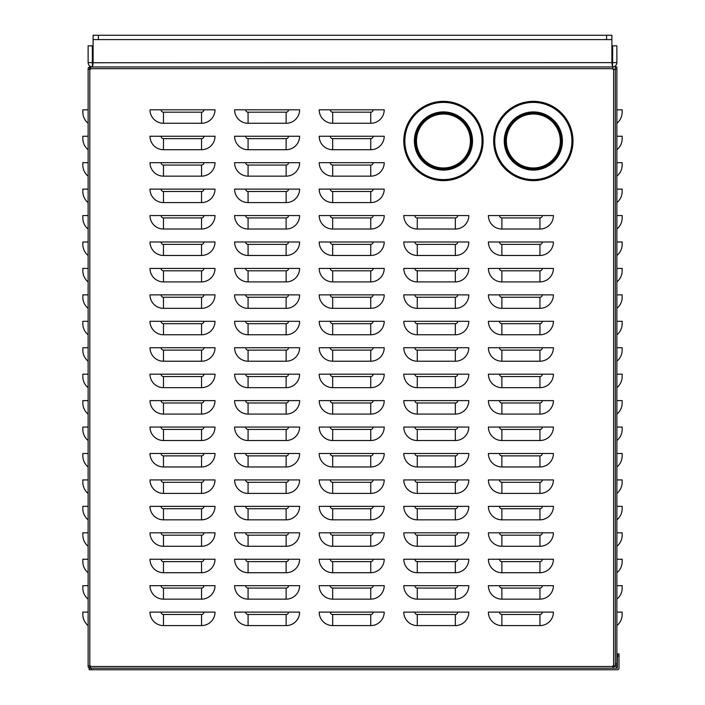 <?xml version="1.0" encoding="UTF-8"?>
<svg xmlns="http://www.w3.org/2000/svg" width="705" height="705" viewBox="0 0 705 705"><rect width="100%" height="100%" fill="white"/><g stroke="black" fill="none" stroke-linecap="round" stroke-linejoin="round"><path stroke-width="1.06" d="M89.817 668.164L89.817 666.577L89.791 668.164A1.692 1.692 0 0 1 88.125 666.472L88.125 68.667A1.692 1.692 0 0 1 89.791 66.975L89.817 68.561L89.817 66.975M89.711 69.196L89.817 68.561L90.557 68.561M90.557 666.577L89.817 666.577L89.711 665.943M88.125 625.591A14.276 14.276 0 0 1 82.837 614.496A14.276 14.276 0 0 0 88.125 625.591A14.276 14.276 0 0 1 82.837 614.496L82.837 612.116L88.125 612.116M82.837 612.116L84.424 612.116L82.837 612.116L84.424 612.116L82.837 612.116L82.837 614.496L82.837 612.116M88.125 599.153A14.276 14.276 0 0 1 82.837 588.058A14.276 14.276 0 0 0 88.125 599.153A14.276 14.276 0 0 1 82.837 588.058L82.837 585.679L88.125 585.679M82.837 585.679L84.424 585.679L82.837 585.679L84.424 585.679L82.837 585.679L82.837 588.058L82.837 585.679M82.837 561.621L82.837 559.241L82.837 561.621A14.276 14.276 0 0 0 88.125 572.716A14.276 14.276 0 0 1 82.837 561.621A14.276 14.276 0 0 0 88.125 572.716A14.276 14.276 0 0 1 82.837 561.621L82.837 559.241L88.125 559.241M82.837 559.241L84.424 559.241L82.837 559.241M82.837 535.183L82.837 532.804L82.837 535.183A14.276 14.276 0 0 0 88.125 546.278A14.276 14.276 0 0 1 82.837 535.183A14.276 14.276 0 0 0 88.125 546.278A14.276 14.276 0 0 1 82.837 535.183L82.837 532.804L88.125 532.804M82.837 532.804L84.424 532.804L82.837 532.804M88.125 519.841A14.276 14.276 0 0 1 82.837 508.746A14.276 14.276 0 0 0 88.125 519.841A14.276 14.276 0 0 1 82.837 508.746L82.837 506.366L88.125 506.366M82.837 506.366L84.424 506.366L82.837 506.366L84.424 506.366L82.837 506.366L82.837 508.746L82.837 506.366M88.125 493.403A14.276 14.276 0 0 1 82.837 482.308L82.837 479.929L82.837 482.308A14.276 14.276 0 0 0 88.125 493.403A14.276 14.276 0 0 1 82.837 482.308L82.837 479.929L88.125 479.929M82.837 479.929L84.424 479.929L82.837 479.929L84.424 479.929L82.837 479.929L82.837 482.308M88.125 466.966A14.276 14.276 0 0 1 82.837 455.871L82.837 453.491L82.837 455.871A14.276 14.276 0 0 0 88.125 466.966A14.276 14.276 0 0 1 82.837 455.871L82.837 453.491L88.125 453.491M82.837 453.491L84.424 453.491L82.837 453.491L84.424 453.491L82.837 453.491L82.837 455.871M88.125 440.528A14.276 14.276 0 0 1 82.837 429.433L82.837 427.054L82.837 429.433A14.276 14.276 0 0 0 88.125 440.528A14.276 14.276 0 0 1 82.837 429.433L82.837 427.054L88.125 427.054M82.837 427.054L84.424 427.054L82.837 427.054L84.424 427.054L82.837 427.054L82.837 429.433M88.125 414.091A14.276 14.276 0 0 1 82.837 402.996L82.837 400.616L82.837 402.996A14.276 14.276 0 0 0 88.125 414.091A14.276 14.276 0 0 1 82.837 402.996L82.837 400.616L88.125 400.616M82.837 400.616L84.424 400.616L82.837 400.616L84.424 400.616L82.837 400.616L82.837 402.996M88.125 387.653A14.276 14.276 0 0 1 82.837 376.558L82.837 374.179L82.837 376.558A14.276 14.276 0 0 0 88.125 387.653A14.276 14.276 0 0 1 82.837 376.558L82.837 374.179L88.125 374.179M82.837 374.179L84.424 374.179L82.837 374.179L84.424 374.179L82.837 374.179L82.837 376.558M88.125 361.216A14.276 14.276 0 0 1 82.837 350.121L82.837 347.741L82.837 350.121A14.276 14.276 0 0 0 88.125 361.216A14.276 14.276 0 0 1 82.837 350.121L82.837 347.741L88.125 347.741M82.837 347.741L84.424 347.741L82.837 347.741L84.424 347.741L82.837 347.741L82.837 350.121M88.125 334.778A14.276 14.276 0 0 1 82.837 323.683L82.837 321.304L82.837 323.683A14.276 14.276 0 0 0 88.125 334.778A14.276 14.276 0 0 1 82.837 323.683L82.837 321.304L88.125 321.304M82.837 321.304L84.424 321.304L82.837 321.304L84.424 321.304L82.837 321.304L82.837 323.683M88.125 308.341A14.276 14.276 0 0 1 82.837 297.246L82.837 294.866L82.837 297.246A14.276 14.276 0 0 0 88.125 308.341A14.276 14.276 0 0 1 82.837 297.246L82.837 294.866L88.125 294.866M82.837 294.866L84.424 294.866L82.837 294.866L84.424 294.866L82.837 294.866L82.837 297.246M88.125 281.903A14.276 14.276 0 0 1 82.837 270.808L82.837 268.429L82.837 270.808A14.276 14.276 0 0 0 88.125 281.903A14.276 14.276 0 0 1 82.837 270.808L82.837 268.429L88.125 268.429M82.837 268.429L84.424 268.429L82.837 268.429L84.424 268.429L82.837 268.429L82.837 270.808M88.125 255.466A14.276 14.276 0 0 1 82.837 244.371L82.837 241.991L82.837 244.371A14.276 14.276 0 0 0 88.125 255.466A14.276 14.276 0 0 1 82.837 244.371L82.837 241.991L88.125 241.991M82.837 241.991L84.424 241.991L82.837 241.991L84.424 241.991L82.837 241.991L82.837 244.371M88.125 229.028A14.276 14.276 0 0 1 82.837 217.933A14.276 14.276 0 0 0 88.125 229.028A14.276 14.276 0 0 1 82.837 217.933L82.837 215.554L88.125 215.554M82.837 215.554L84.424 215.554L82.837 215.554L84.424 215.554L82.837 215.554L82.837 217.933L82.837 215.554M82.837 191.496L82.837 189.116L82.837 191.496A14.276 14.276 0 0 0 88.125 202.591A14.276 14.276 0 0 1 82.837 191.496A14.276 14.276 0 0 0 88.125 202.591A14.276 14.276 0 0 1 82.837 191.496L82.837 189.116L88.125 189.116M82.837 189.116L84.424 189.116L82.837 189.116M82.837 165.058L82.837 162.679L82.837 165.058A14.276 14.276 0 0 0 88.125 176.153A14.276 14.276 0 0 1 82.837 165.058A14.276 14.276 0 0 0 88.125 176.153A14.276 14.276 0 0 1 82.837 165.058L82.837 162.679L88.125 162.679M82.837 162.679L84.424 162.679L82.837 162.679M82.837 138.621L82.837 136.241L82.837 138.621A14.276 14.276 0 0 0 88.125 149.716A14.276 14.276 0 0 1 82.837 138.621A14.276 14.276 0 0 0 88.125 149.716A14.276 14.276 0 0 1 82.837 138.621L82.837 136.241L88.125 136.241M82.837 136.241L84.424 136.241L82.837 136.241M88.125 123.278A14.276 14.276 0 0 1 82.837 112.183A14.276 14.276 0 0 0 88.125 123.278A14.276 14.276 0 0 1 82.837 112.183L82.837 109.804L88.125 109.804M82.837 109.804L84.424 109.804L82.837 109.804L84.424 109.804L82.837 109.804L82.837 112.183L82.837 109.804M615.289 69.31L612.953 69.31L612.953 66.975L90.557 66.975L90.557 69.196L88.125 69.196M88.125 665.943L90.557 665.943L90.566 668.164M203.921 109.804L161.093 109.804A2.379 2.379 0 0 0 163.472 112.183L201.542 112.183A2.379 2.379 0 0 0 203.921 109.804L215.016 109.804A13.474 13.474 0 0 1 201.542 123.278L201.542 112.183L184.886 112.183M384.216 109.804L330.293 109.804A2.379 2.379 0 0 0 332.672 112.183L370.742 112.183A2.379 2.379 0 0 0 373.121 109.804L384.216 109.804A13.474 13.474 0 0 1 370.742 123.278L370.742 112.183M288.521 136.241L245.692 136.241A2.379 2.379 0 0 0 248.072 138.621L286.142 138.621A2.379 2.379 0 0 0 288.521 136.241L299.616 136.241A13.474 13.474 0 0 1 286.142 149.716L286.142 138.621M203.921 162.679L161.093 162.679A2.379 2.379 0 0 0 163.472 165.058L201.542 165.058A2.379 2.379 0 0 0 203.921 162.679L215.016 162.679A13.474 13.474 0 0 1 201.542 176.153L201.542 165.058L179.599 165.058M373.121 162.679L330.293 162.679A2.379 2.379 0 0 0 332.672 165.058L370.742 165.058A2.379 2.379 0 0 0 373.121 162.679L384.216 162.679A13.474 13.474 0 0 1 370.742 176.153L370.742 165.058M288.521 189.116L245.692 189.116A2.379 2.379 0 0 0 248.072 191.496L286.142 191.496A2.379 2.379 0 0 0 288.521 189.116L299.616 189.116A13.474 13.474 0 0 1 286.142 202.591L286.142 191.496M203.921 215.554L161.093 215.554A2.379 2.379 0 0 0 163.472 217.933L201.542 217.933A2.379 2.379 0 0 0 203.921 215.554L215.016 215.554A13.474 13.474 0 0 1 201.542 229.028L201.542 217.933L179.599 217.933M373.121 215.554L330.293 215.554A2.379 2.379 0 0 0 332.672 217.933L370.742 217.933A2.379 2.379 0 0 0 373.121 215.554L384.216 215.554A13.474 13.474 0 0 1 370.742 229.028L370.742 217.933M542.321 215.554L499.492 215.554A2.379 2.379 0 0 0 501.872 217.933L539.942 217.933A2.379 2.379 0 0 0 542.321 215.554L553.416 215.554A13.474 13.474 0 0 1 539.942 229.028L539.942 217.933M288.521 241.991L245.692 241.991A2.379 2.379 0 0 0 248.072 244.371L286.142 244.371A2.379 2.379 0 0 0 288.521 241.991L299.616 241.991A13.474 13.474 0 0 1 286.142 255.466L286.142 244.371M457.721 241.991L414.892 241.991A2.379 2.379 0 0 0 417.272 244.371L455.342 244.371A2.379 2.379 0 0 0 457.721 241.991L468.816 241.991A13.474 13.474 0 0 1 455.342 255.466L455.342 244.371M203.921 268.429L161.093 268.429A2.379 2.379 0 0 0 163.472 270.808L201.542 270.808A2.379 2.379 0 0 0 203.921 268.429L215.016 268.429A13.474 13.474 0 0 1 201.542 281.903L201.542 270.808L179.599 270.808M373.121 268.429L330.293 268.429A2.379 2.379 0 0 0 332.672 270.808L370.742 270.808A2.379 2.379 0 0 0 373.121 268.429L384.216 268.429A13.474 13.474 0 0 1 370.742 281.903L370.742 270.808M542.321 268.429L499.492 268.429A2.379 2.379 0 0 0 501.872 270.808L539.942 270.808A2.379 2.379 0 0 0 542.321 268.429L553.416 268.429A13.474 13.474 0 0 1 539.942 281.903L539.942 270.808L501.872 270.808L501.872 281.903L539.942 281.903M288.521 294.866L245.692 294.866A2.379 2.379 0 0 0 248.072 297.246L286.142 297.246A2.379 2.379 0 0 0 288.521 294.866L299.616 294.866A13.474 13.474 0 0 1 286.142 308.341L286.142 297.246M457.721 294.866L414.892 294.866A2.379 2.379 0 0 0 417.272 297.246L455.342 297.246A2.379 2.379 0 0 0 457.721 294.866L468.816 294.866A13.474 13.474 0 0 1 455.342 308.341L455.342 297.246M203.921 321.304L161.093 321.304A2.379 2.379 0 0 0 163.472 323.683L201.542 323.683A2.379 2.379 0 0 0 203.921 321.304L215.016 321.304A13.474 13.474 0 0 1 201.542 334.778L201.542 323.683L179.599 323.683M373.121 321.304L330.293 321.304A2.379 2.379 0 0 0 332.672 323.683L370.742 323.683A2.379 2.379 0 0 0 373.121 321.304L384.216 321.304A13.474 13.474 0 0 1 370.742 334.778L370.742 323.683M542.321 321.304L499.492 321.304A2.379 2.379 0 0 0 501.872 323.683L539.942 323.683A2.379 2.379 0 0 0 542.321 321.304L553.416 321.304A13.474 13.474 0 0 1 539.942 334.778L539.942 323.683L501.872 323.683L501.872 334.778L539.942 334.778M299.616 347.741L245.692 347.741A2.379 2.379 0 0 0 248.072 350.121L286.142 350.121A2.379 2.379 0 0 0 288.521 347.741L299.616 347.741A13.474 13.474 0 0 1 286.142 361.216L286.142 350.121M457.721 347.741L414.892 347.741A2.379 2.379 0 0 0 417.272 350.121L455.342 350.121A2.379 2.379 0 0 0 457.721 347.741L468.816 347.741A13.474 13.474 0 0 1 455.342 361.216L455.342 350.121M212.884 374.179L161.093 374.179A2.379 2.379 0 0 0 163.472 376.558L201.542 376.558A2.379 2.379 0 0 0 203.921 374.179L215.016 374.179A13.474 13.474 0 0 1 201.542 387.653L201.542 376.558L163.472 376.558L163.472 387.653L201.542 387.653M382.084 374.179L330.293 374.179A2.379 2.379 0 0 0 332.672 376.558L370.742 376.558A2.379 2.379 0 0 0 373.121 374.179L384.216 374.179A13.474 13.474 0 0 1 370.742 387.653L370.742 376.558M542.321 374.179L499.492 374.179A2.379 2.379 0 0 0 501.872 376.558L539.942 376.558A2.379 2.379 0 0 0 542.321 374.179L553.416 374.179A13.474 13.474 0 0 1 539.942 387.653L539.942 376.558L501.872 376.558L501.872 387.653L539.942 387.653M288.521 400.616L245.692 400.616A2.379 2.379 0 0 0 248.072 402.996L286.142 402.996A2.379 2.379 0 0 0 288.521 400.616L299.616 400.616A13.474 13.474 0 0 1 286.142 414.091L286.142 402.996M457.721 400.616L414.892 400.616A2.379 2.379 0 0 0 417.272 402.996L455.342 402.996A2.379 2.379 0 0 0 457.721 400.616L468.816 400.616A13.474 13.474 0 0 1 455.342 414.091L455.342 402.996M203.921 427.054L161.093 427.054A2.379 2.379 0 0 0 163.472 429.433L201.542 429.433A2.379 2.379 0 0 0 203.921 427.054L215.016 427.054A13.474 13.474 0 0 1 201.542 440.528L201.542 429.433L163.472 429.433L163.472 440.528L201.542 440.528M373.121 427.054L330.293 427.054A2.379 2.379 0 0 0 332.672 429.433L370.742 429.433A2.379 2.379 0 0 0 373.121 427.054L384.216 427.054A13.474 13.474 0 0 1 370.742 440.528L370.742 429.433M542.321 427.054L499.492 427.054A2.379 2.379 0 0 0 501.872 429.433L539.942 429.433A2.379 2.379 0 0 0 542.321 427.054L553.416 427.054A13.474 13.474 0 0 1 539.942 440.528L539.942 429.433L501.872 429.433L501.872 440.528L539.942 440.528M288.521 453.491L245.692 453.491A2.379 2.379 0 0 0 248.072 455.871L286.142 455.871A2.379 2.379 0 0 0 288.521 453.491L299.616 453.491A13.474 13.474 0 0 1 286.142 466.966L286.142 455.871M457.721 453.491L414.892 453.491A2.379 2.379 0 0 0 417.272 455.871L455.342 455.871A2.379 2.379 0 0 0 457.721 453.491L468.816 453.491A13.474 13.474 0 0 1 455.342 466.966L455.342 455.871M203.921 479.929L161.093 479.929A2.379 2.379 0 0 0 163.472 482.308L201.542 482.308A2.379 2.379 0 0 0 203.921 479.929L215.016 479.929A13.474 13.474 0 0 1 201.542 493.403L201.542 482.308L163.472 482.308L163.472 493.403L201.542 493.403M384.216 479.929L330.293 479.929A2.379 2.379 0 0 0 332.672 482.308L370.742 482.308A2.379 2.379 0 0 0 373.121 479.929L384.216 479.929A13.474 13.474 0 0 1 370.742 493.403L370.742 482.308M542.321 479.929L499.492 479.929A2.379 2.379 0 0 0 501.872 482.308L539.942 482.308A2.379 2.379 0 0 0 542.321 479.929L553.416 479.929A13.474 13.474 0 0 1 539.942 493.403L539.942 482.308M288.521 506.366L245.692 506.366A2.379 2.379 0 0 0 248.072 508.746L286.142 508.746A2.379 2.379 0 0 0 288.521 506.366L299.616 506.366A13.474 13.474 0 0 1 286.142 519.841L286.142 508.746L248.072 508.746L248.072 519.841L286.142 519.841M457.721 506.366L414.892 506.366A2.379 2.379 0 0 0 417.272 508.746L455.342 508.746A2.379 2.379 0 0 0 457.721 506.366L468.816 506.366A13.474 13.474 0 0 1 455.342 519.841L455.342 508.746M203.921 532.804L161.093 532.804A2.379 2.379 0 0 0 163.472 535.183L201.542 535.183A2.379 2.379 0 0 0 203.921 532.804L215.016 532.804A13.474 13.474 0 0 1 201.542 546.278L201.542 535.183L163.472 535.183L163.472 546.278L201.542 546.278M373.121 532.804L330.293 532.804A2.379 2.379 0 0 0 332.672 535.183L370.742 535.183A2.379 2.379 0 0 0 373.121 532.804L384.216 532.804A13.474 13.474 0 0 1 370.742 546.278L370.742 535.183M542.321 532.804L499.492 532.804A2.379 2.379 0 0 0 501.872 535.183L539.942 535.183A2.379 2.379 0 0 0 542.321 532.804L553.416 532.804A13.474 13.474 0 0 1 539.942 546.278L539.942 535.183M288.521 559.241L245.692 559.241A2.379 2.379 0 0 0 248.072 561.621L286.142 561.621A2.379 2.379 0 0 0 288.521 559.241L299.616 559.241A13.474 13.474 0 0 1 286.142 572.716L286.142 561.621L248.072 561.621L248.072 572.716L286.142 572.716M457.721 559.241L414.892 559.241A2.379 2.379 0 0 0 417.272 561.621L455.342 561.621A2.379 2.379 0 0 0 457.721 559.241L468.816 559.241A13.474 13.474 0 0 1 455.342 572.716L455.342 561.621M203.921 585.679L161.093 585.679A2.379 2.379 0 0 0 163.472 588.058L201.542 588.058A2.379 2.379 0 0 0 203.921 585.679L215.016 585.679A13.474 13.474 0 0 1 201.542 599.153L201.542 588.058L163.472 588.058L163.472 599.153L201.542 599.153M373.121 585.679L330.293 585.679A2.379 2.379 0 0 0 332.672 588.058L370.742 588.058A2.379 2.379 0 0 0 373.121 585.679L384.216 585.679A13.474 13.474 0 0 1 370.742 599.153L370.742 588.058M542.321 585.679L499.492 585.679A2.379 2.379 0 0 0 501.872 588.058L539.942 588.058A2.379 2.379 0 0 0 542.321 585.679L553.416 585.679A13.474 13.474 0 0 1 539.942 599.153L539.942 588.058M288.521 612.116L245.692 612.116A2.379 2.379 0 0 0 248.072 614.496L286.142 614.496A2.379 2.379 0 0 0 288.521 612.116L299.616 612.116A13.474 13.474 0 0 1 286.142 625.591L286.142 614.496L248.072 614.496L248.072 625.591L286.142 625.591M457.721 612.116L414.892 612.116A2.379 2.379 0 0 0 417.272 614.496L455.342 614.496A2.379 2.379 0 0 0 457.721 612.116L468.816 612.116A13.474 13.474 0 0 1 455.342 625.591L455.342 614.496M542.321 612.116L499.492 612.116A2.379 2.379 0 0 0 501.872 614.496L539.942 614.496A2.379 2.379 0 0 0 542.321 612.116L553.416 612.116A13.474 13.474 0 0 1 539.942 625.591L539.942 614.496M373.121 612.116L330.293 612.116A2.379 2.379 0 0 0 332.672 614.496L370.742 614.496A2.379 2.379 0 0 0 373.121 612.116L384.216 612.116A13.474 13.474 0 0 1 370.742 625.591L370.742 614.496L332.672 614.496L332.672 625.591L370.742 625.591M203.921 612.116L161.093 612.116A2.379 2.379 0 0 0 163.472 614.496L201.542 614.496A2.379 2.379 0 0 0 203.921 612.116L215.016 612.116A13.474 13.474 0 0 1 201.542 625.591L201.542 614.496L163.472 614.496L163.472 625.591L201.542 625.591M457.721 585.679L414.892 585.679A2.379 2.379 0 0 0 417.272 588.058L455.342 588.058A2.379 2.379 0 0 0 457.721 585.679L468.816 585.679A13.474 13.474 0 0 1 455.342 599.153L455.342 588.058M288.521 585.679L245.692 585.679A2.379 2.379 0 0 0 248.072 588.058L286.142 588.058A2.379 2.379 0 0 0 288.521 585.679L299.616 585.679A13.474 13.474 0 0 1 286.142 599.153L286.142 588.058L248.072 588.058L248.072 599.153L286.142 599.153M542.321 559.241L499.492 559.241A2.379 2.379 0 0 0 501.872 561.621L539.942 561.621A2.379 2.379 0 0 0 542.321 559.241L553.416 559.241A13.474 13.474 0 0 1 539.942 572.716L539.942 561.621M373.121 559.241L330.293 559.241A2.379 2.379 0 0 0 332.672 561.621L370.742 561.621A2.379 2.379 0 0 0 373.121 559.241L384.216 559.241A13.474 13.474 0 0 1 370.742 572.716L370.742 561.621M203.921 559.241L161.093 559.241A2.379 2.379 0 0 0 163.472 561.621L201.542 561.621A2.379 2.379 0 0 0 203.921 559.241L215.016 559.241A13.474 13.474 0 0 1 201.542 572.716L201.542 561.621L163.472 561.621L163.472 572.716L201.542 572.716M457.721 532.804L414.892 532.804A2.379 2.379 0 0 0 417.272 535.183L455.342 535.183A2.379 2.379 0 0 0 457.721 532.804L468.816 532.804A13.474 13.474 0 0 1 455.342 546.278L455.342 535.183M288.521 532.804L245.692 532.804A2.379 2.379 0 0 0 248.072 535.183L286.142 535.183A2.379 2.379 0 0 0 288.521 532.804L299.616 532.804A13.474 13.474 0 0 1 286.142 546.278L286.142 535.183L248.072 535.183L248.072 546.278L286.142 546.278M542.321 506.366L499.492 506.366A2.379 2.379 0 0 0 501.872 508.746L539.942 508.746A2.379 2.379 0 0 0 542.321 506.366L553.416 506.366A13.474 13.474 0 0 1 539.942 519.841L539.942 508.746M373.121 506.366L330.293 506.366A2.379 2.379 0 0 0 332.672 508.746L370.742 508.746A2.379 2.379 0 0 0 373.121 506.366L384.216 506.366A13.474 13.474 0 0 1 370.742 519.841L370.742 508.746M203.921 506.366L161.093 506.366A2.379 2.379 0 0 0 163.472 508.746L201.542 508.746A2.379 2.379 0 0 0 203.921 506.366L215.016 506.366A13.474 13.474 0 0 1 201.542 519.841L201.542 508.746L163.472 508.746L163.472 519.841L201.542 519.841M468.816 479.929L414.892 479.929A2.379 2.379 0 0 0 417.272 482.308L455.342 482.308A2.379 2.379 0 0 0 457.721 479.929L468.816 479.929A13.474 13.474 0 0 1 455.342 493.403L455.342 482.308M288.521 479.929L245.692 479.929A2.379 2.379 0 0 0 248.072 482.308L286.142 482.308A2.379 2.379 0 0 0 288.521 479.929L299.616 479.929A13.474 13.474 0 0 1 286.142 493.403L286.142 482.308M542.321 453.491L499.492 453.491A2.379 2.379 0 0 0 501.872 455.871L539.942 455.871A2.379 2.379 0 0 0 542.321 453.491L553.416 453.491A13.474 13.474 0 0 1 539.942 466.966L539.942 455.871M373.121 453.491L330.293 453.491A2.379 2.379 0 0 0 332.672 455.871L370.742 455.871A2.379 2.379 0 0 0 373.121 453.491L384.216 453.491A13.474 13.474 0 0 1 370.742 466.966L370.742 455.871M203.921 453.491L161.093 453.491A2.379 2.379 0 0 0 163.472 455.871L201.542 455.871A2.379 2.379 0 0 0 203.921 453.491L215.016 453.491A13.474 13.474 0 0 1 201.542 466.966L201.542 455.871L163.472 455.871L163.472 466.966L201.542 466.966M457.721 427.054L414.892 427.054A2.379 2.379 0 0 0 417.272 429.433L455.342 429.433A2.379 2.379 0 0 0 457.721 427.054L468.816 427.054A13.474 13.474 0 0 1 455.342 440.528L455.342 429.433M288.521 427.054L245.692 427.054A2.379 2.379 0 0 0 248.072 429.433L286.142 429.433A2.379 2.379 0 0 0 288.521 427.054L299.616 427.054A13.474 13.474 0 0 1 286.142 440.528L286.142 429.433M542.321 400.616L499.492 400.616A2.379 2.379 0 0 0 501.872 402.996L539.942 402.996A2.379 2.379 0 0 0 542.321 400.616L553.416 400.616A13.474 13.474 0 0 1 539.942 414.091L539.942 402.996M373.121 400.616L330.293 400.616A2.379 2.379 0 0 0 332.672 402.996L370.742 402.996A2.379 2.379 0 0 0 373.121 400.616L384.216 400.616A13.474 13.474 0 0 1 370.742 414.091L370.742 402.996M203.921 400.616L161.093 400.616A2.379 2.379 0 0 0 163.472 402.996L201.542 402.996A2.379 2.379 0 0 0 203.921 400.616L215.016 400.616A13.474 13.474 0 0 1 201.542 414.091L201.542 402.996L163.472 402.996L163.472 414.091L201.542 414.091M457.721 374.179L414.892 374.179A2.379 2.379 0 0 0 417.272 376.558L455.342 376.558A2.379 2.379 0 0 0 457.721 374.179L468.816 374.179A13.474 13.474 0 0 1 455.342 387.653L455.342 376.558M297.484 374.179L245.692 374.179A2.379 2.379 0 0 0 248.072 376.558L286.142 376.558A2.379 2.379 0 0 0 288.521 374.179L299.616 374.179A13.474 13.474 0 0 1 286.142 387.653L286.142 376.558M542.321 347.741L499.492 347.741A2.379 2.379 0 0 0 501.872 350.121L539.942 350.121A2.379 2.379 0 0 0 542.321 347.741L553.416 347.741A13.474 13.474 0 0 1 539.942 361.216L539.942 350.121L501.872 350.121L501.872 361.216L539.942 361.216M384.216 347.741L330.293 347.741A2.379 2.379 0 0 0 332.672 350.121L370.742 350.121A2.379 2.379 0 0 0 373.121 347.741L384.216 347.741A13.474 13.474 0 0 1 370.742 361.216L370.742 350.121M215.016 347.741L161.093 347.741A2.379 2.379 0 0 0 163.472 350.121L201.542 350.121A2.379 2.379 0 0 0 203.921 347.741L215.016 347.741A13.474 13.474 0 0 1 201.542 361.216L201.542 350.121L163.472 350.121L163.472 361.216L201.542 361.216M457.721 321.304L414.892 321.304A2.379 2.379 0 0 0 417.272 323.683L455.342 323.683A2.379 2.379 0 0 0 457.721 321.304L468.816 321.304A13.474 13.474 0 0 1 455.342 334.778L455.342 323.683M288.521 321.304L245.692 321.304A2.379 2.379 0 0 0 248.072 323.683L286.142 323.683A2.379 2.379 0 0 0 288.521 321.304L299.616 321.304A13.474 13.474 0 0 1 286.142 334.778L286.142 323.683M542.321 294.866L499.492 294.866A2.379 2.379 0 0 0 501.872 297.246L539.942 297.246A2.379 2.379 0 0 0 542.321 294.866L553.416 294.866A13.474 13.474 0 0 1 539.942 308.341L539.942 297.246L501.872 297.246L501.872 308.341L539.942 308.341M373.121 294.866L330.293 294.866A2.379 2.379 0 0 0 332.672 297.246L370.742 297.246A2.379 2.379 0 0 0 373.121 294.866L384.216 294.866A13.474 13.474 0 0 1 370.742 308.341L370.742 297.246M203.921 294.866L161.093 294.866A2.379 2.379 0 0 0 163.472 297.246L201.542 297.246A2.379 2.379 0 0 0 203.921 294.866L215.016 294.866A13.474 13.474 0 0 1 201.542 308.341L201.542 297.246L179.599 297.246M457.721 268.429L414.892 268.429A2.379 2.379 0 0 0 417.272 270.808L455.342 270.808A2.379 2.379 0 0 0 457.721 268.429L468.816 268.429A13.474 13.474 0 0 1 455.342 281.903L455.342 270.808M288.521 268.429L245.692 268.429A2.379 2.379 0 0 0 248.072 270.808L286.142 270.808A2.379 2.379 0 0 0 288.521 268.429L299.616 268.429A13.474 13.474 0 0 1 286.142 281.903L286.142 270.808M542.321 241.991L499.492 241.991A2.379 2.379 0 0 0 501.872 244.371L539.942 244.371A2.379 2.379 0 0 0 542.321 241.991L553.416 241.991A13.474 13.474 0 0 1 539.942 255.466L539.942 244.371L501.872 244.371L501.872 255.466L539.942 255.466M373.121 241.991L330.293 241.991A2.379 2.379 0 0 0 332.672 244.371L370.742 244.371A2.379 2.379 0 0 0 373.121 241.991L384.216 241.991A13.474 13.474 0 0 1 370.742 255.466L370.742 244.371M203.921 241.991L161.093 241.991A2.379 2.379 0 0 0 163.472 244.371L201.542 244.371A2.379 2.379 0 0 0 203.921 241.991L215.016 241.991A13.474 13.474 0 0 1 201.542 255.466L201.542 244.371L179.599 244.371M457.721 215.554L414.892 215.554A2.379 2.379 0 0 0 417.272 217.933L455.342 217.933A2.379 2.379 0 0 0 457.721 215.554L468.816 215.554A13.474 13.474 0 0 1 455.342 229.028L455.342 217.933M288.521 215.554L245.692 215.554A2.379 2.379 0 0 0 248.072 217.933L286.142 217.933A2.379 2.379 0 0 0 288.521 215.554L299.616 215.554A13.474 13.474 0 0 1 286.142 229.028L286.142 217.933M373.121 189.116L330.293 189.116A2.379 2.379 0 0 0 332.672 191.496L370.742 191.496A2.379 2.379 0 0 0 373.121 189.116L384.216 189.116A13.474 13.474 0 0 1 370.742 202.591L370.742 191.496L365.719 191.496M203.921 189.116L161.093 189.116A2.379 2.379 0 0 0 163.472 191.496L201.542 191.496A2.379 2.379 0 0 0 203.921 189.116L215.016 189.116A13.474 13.474 0 0 1 201.542 202.591L201.542 191.496L179.599 191.496M288.521 162.679L245.692 162.679A2.379 2.379 0 0 0 248.072 165.058L286.142 165.058A2.379 2.379 0 0 0 288.521 162.679L299.616 162.679A13.474 13.474 0 0 1 286.142 176.153L286.142 165.058M373.121 136.241L330.293 136.241A2.379 2.379 0 0 0 332.672 138.621L370.742 138.621A2.379 2.379 0 0 0 373.121 136.241L384.216 136.241A13.474 13.474 0 0 1 370.742 149.716L370.742 138.621M203.921 136.241L161.093 136.241A2.379 2.379 0 0 0 163.472 138.621L201.542 138.621A2.379 2.379 0 0 0 203.921 136.241L215.016 136.241A13.474 13.474 0 0 1 201.542 149.716L201.542 138.621L179.599 138.621M299.616 109.804L245.692 109.804A2.379 2.379 0 0 0 248.072 112.183L286.142 112.183A2.379 2.379 0 0 0 288.521 109.804L299.616 109.804A13.474 13.474 0 0 1 286.142 123.278L286.142 112.183M612.953 668.164L612.953 665.828L615.289 665.828L615.289 66.975L616.875 66.975L616.875 69.09L615.289 69.09M161.093 109.804L149.998 109.804A13.474 13.474 0 0 0 163.472 123.278L201.542 123.278M330.293 109.804L319.198 109.804A13.474 13.474 0 0 0 332.672 123.278L370.742 123.278M245.692 136.241L234.598 136.241A13.474 13.474 0 0 0 248.072 149.716L286.142 149.716M161.093 162.679L149.998 162.679A13.474 13.474 0 0 0 163.472 176.153L201.542 176.153M330.293 162.679L319.198 162.679A13.474 13.474 0 0 0 332.672 176.153L370.742 176.153M245.692 189.116L234.598 189.116A13.474 13.474 0 0 0 248.072 202.591L286.142 202.591M161.093 215.554L149.998 215.554A13.474 13.474 0 0 0 163.472 229.028L201.542 229.028M330.293 215.554L319.198 215.554A13.474 13.474 0 0 0 332.672 229.028L370.742 229.028M499.492 215.554L488.398 215.554A13.474 13.474 0 0 0 501.872 229.028L539.942 229.028M245.692 241.991L234.598 241.991A13.474 13.474 0 0 0 248.072 255.466L286.142 255.466M414.892 241.991L403.798 241.991A13.474 13.474 0 0 0 417.272 255.466L455.342 255.466M161.093 268.429L149.998 268.429A13.474 13.474 0 0 0 163.472 281.903L201.542 281.903M330.293 268.429L319.198 268.429A13.474 13.474 0 0 0 332.672 281.903L370.742 281.903M501.872 281.903A13.474 13.474 0 0 1 488.398 268.429L499.492 268.429M245.692 294.866L234.598 294.866A13.474 13.474 0 0 0 248.072 308.341L286.142 308.341M414.892 294.866L403.798 294.866A13.474 13.474 0 0 0 417.272 308.341L455.342 308.341M161.093 321.304L149.998 321.304A13.474 13.474 0 0 0 163.472 334.778L201.542 334.778M330.293 321.304L319.198 321.304A13.474 13.474 0 0 0 332.672 334.778L370.742 334.778M501.872 334.778A13.474 13.474 0 0 1 488.398 321.304L499.492 321.304M245.692 347.741L234.598 347.741A13.474 13.474 0 0 0 248.072 361.216L286.142 361.216M414.892 347.741L403.798 347.741A13.474 13.474 0 0 0 417.272 361.216L455.342 361.216M163.472 387.653A13.474 13.474 0 0 1 149.998 374.179L161.093 374.179M330.293 374.179L319.198 374.179A13.474 13.474 0 0 0 332.672 387.653L370.742 387.653M501.872 387.653A13.474 13.474 0 0 1 488.398 374.179L499.492 374.179M245.692 400.616L234.598 400.616A13.474 13.474 0 0 0 248.072 414.091L286.142 414.091M414.892 400.616L403.798 400.616A13.474 13.474 0 0 0 417.272 414.091L455.342 414.091M163.472 440.528A13.474 13.474 0 0 1 149.998 427.054L161.093 427.054M330.293 427.054L319.198 427.054A13.474 13.474 0 0 0 332.672 440.528L370.742 440.528M501.872 440.528A13.474 13.474 0 0 1 488.398 427.054L499.492 427.054M245.692 453.491L234.598 453.491A13.474 13.474 0 0 0 248.072 466.966L286.142 466.966M414.892 453.491L403.798 453.491A13.474 13.474 0 0 0 417.272 466.966L455.342 466.966M163.472 493.403A13.474 13.474 0 0 1 149.998 479.929L161.093 479.929M330.293 479.929L319.198 479.929A13.474 13.474 0 0 0 332.672 493.403L370.742 493.403M499.492 479.929L488.398 479.929A13.474 13.474 0 0 0 501.872 493.403L539.942 493.403M248.072 519.841A13.474 13.474 0 0 1 234.598 506.366L245.692 506.366M414.892 506.366L403.798 506.366A13.474 13.474 0 0 0 417.272 519.841L455.342 519.841M163.472 546.278A13.474 13.474 0 0 1 149.998 532.804L161.093 532.804M330.293 532.804L319.198 532.804A13.474 13.474 0 0 0 332.672 546.278L370.742 546.278M499.492 532.804L488.398 532.804A13.474 13.474 0 0 0 501.872 546.278L539.942 546.278M248.072 572.716A13.474 13.474 0 0 1 234.598 559.241L245.692 559.241M414.892 559.241L403.798 559.241A13.474 13.474 0 0 0 417.272 572.716L455.342 572.716M163.472 599.153A13.474 13.474 0 0 1 149.998 585.679L161.093 585.679M330.293 585.679L319.198 585.679A13.474 13.474 0 0 0 332.672 599.153L370.742 599.153M499.492 585.679L488.398 585.679A13.474 13.474 0 0 0 501.872 599.153L539.942 599.153M248.072 625.591A13.474 13.474 0 0 1 234.598 612.116L245.692 612.116M414.892 612.116L403.798 612.116A13.474 13.474 0 0 0 417.272 625.591L455.342 625.591M499.492 612.116L488.398 612.116A13.474 13.474 0 0 0 501.872 625.591L539.942 625.591M332.672 625.591A13.474 13.474 0 0 1 319.198 612.116L330.293 612.116M163.472 625.591A13.474 13.474 0 0 1 149.998 612.116L161.093 612.116M414.892 585.679L403.798 585.679A13.474 13.474 0 0 0 417.272 599.153L455.342 599.153M248.072 599.153A13.474 13.474 0 0 1 234.598 585.679L245.692 585.679M499.492 559.241L488.398 559.241A13.474 13.474 0 0 0 501.872 572.716L539.942 572.716M330.293 559.241L319.198 559.241A13.474 13.474 0 0 0 332.672 572.716L370.742 572.716M163.472 572.716A13.474 13.474 0 0 1 149.998 559.241L161.093 559.241M414.892 532.804L403.798 532.804A13.474 13.474 0 0 0 417.272 546.278L455.342 546.278M248.072 546.278A13.474 13.474 0 0 1 234.598 532.804L245.692 532.804M499.492 506.366L488.398 506.366A13.474 13.474 0 0 0 501.872 519.841L539.942 519.841M330.293 506.366L319.198 506.366A13.474 13.474 0 0 0 332.672 519.841L370.742 519.841M163.472 519.841A13.474 13.474 0 0 1 149.998 506.366L161.093 506.366M414.892 479.929L403.798 479.929A13.474 13.474 0 0 0 417.272 493.403L455.342 493.403M245.692 479.929L234.598 479.929A13.474 13.474 0 0 0 248.072 493.403L286.142 493.403M499.492 453.491L488.398 453.491A13.474 13.474 0 0 0 501.872 466.966L539.942 466.966M330.293 453.491L319.198 453.491A13.474 13.474 0 0 0 332.672 466.966L370.742 466.966M163.472 466.966A13.474 13.474 0 0 1 149.998 453.491L161.093 453.491M414.892 427.054L403.798 427.054A13.474 13.474 0 0 0 417.272 440.528L455.342 440.528M245.692 427.054L234.598 427.054A13.474 13.474 0 0 0 248.072 440.528L286.142 440.528M499.492 400.616L488.398 400.616A13.474 13.474 0 0 0 501.872 414.091L539.942 414.091M330.293 400.616L319.198 400.616A13.474 13.474 0 0 0 332.672 414.091L370.742 414.091M163.472 414.091A13.474 13.474 0 0 1 149.998 400.616L161.093 400.616M414.892 374.179L403.798 374.179A13.474 13.474 0 0 0 417.272 387.653L455.342 387.653M245.692 374.179L234.598 374.179A13.474 13.474 0 0 0 248.072 387.653L286.142 387.653M501.872 361.216A13.474 13.474 0 0 1 488.398 347.741L499.492 347.741M330.293 347.741L319.198 347.741A13.474 13.474 0 0 0 332.672 361.216L370.742 361.216M163.472 361.216A13.474 13.474 0 0 1 149.998 347.741L161.093 347.741M414.892 321.304L403.798 321.304A13.474 13.474 0 0 0 417.272 334.778L455.342 334.778M245.692 321.304L234.598 321.304A13.474 13.474 0 0 0 248.072 334.778L286.142 334.778M501.872 308.341A13.474 13.474 0 0 1 488.398 294.866L499.492 294.866M330.293 294.866L319.198 294.866A13.474 13.474 0 0 0 332.672 308.341L370.742 308.341M161.093 294.866L149.998 294.866A13.474 13.474 0 0 0 163.472 308.341L201.542 308.341M414.892 268.429L403.798 268.429A13.474 13.474 0 0 0 417.272 281.903L455.342 281.903M245.692 268.429L234.598 268.429A13.474 13.474 0 0 0 248.072 281.903L286.142 281.903M501.872 255.466A13.474 13.474 0 0 1 488.398 241.991L499.492 241.991M330.293 241.991L319.198 241.991A13.474 13.474 0 0 0 332.672 255.466L370.742 255.466M161.093 241.991L149.998 241.991A13.474 13.474 0 0 0 163.472 255.466L201.542 255.466M414.892 215.554L403.798 215.554A13.474 13.474 0 0 0 417.272 229.028L455.342 229.028M245.692 215.554L234.598 215.554A13.474 13.474 0 0 0 248.072 229.028L286.142 229.028M330.293 189.116L319.198 189.116A13.474 13.474 0 0 0 332.672 202.591L370.742 202.591M161.093 189.116L149.998 189.116A13.474 13.474 0 0 0 163.472 202.591L201.542 202.591M245.692 162.679L234.598 162.679A13.474 13.474 0 0 0 248.072 176.153L286.142 176.153M330.293 136.241L319.198 136.241A13.474 13.474 0 0 0 332.672 149.716L370.742 149.716M161.093 136.241L149.998 136.241A13.474 13.474 0 0 0 163.472 149.716L201.542 149.716M245.692 109.804L234.598 109.804A13.474 13.474 0 0 0 248.072 123.278L286.142 123.278M615.289 663.934L616.875 663.934L616.875 69.09M616.875 663.934L616.875 666.472A1.692 1.692 0 0 1 615.183 668.164M616.875 666.049L615.289 665.828M615.289 666.049L615.183 666.577L612.953 666.577M616.875 612.116L622.163 612.116L622.163 614.496A14.276 14.276 0 0 1 616.875 625.591M616.875 599.153A14.276 14.276 0 0 0 622.163 588.058A14.276 14.276 0 0 1 616.875 599.153A14.276 14.276 0 0 0 622.163 588.058L622.163 585.679L622.163 588.058A14.276 14.276 0 0 1 616.875 599.153A14.276 14.276 0 0 0 622.163 588.058L622.163 585.679L622.163 588.058A14.276 14.276 0 0 1 616.875 599.153A14.276 14.276 0 0 0 622.163 588.058L622.163 585.679L616.875 585.679M616.875 572.716A14.276 14.276 0 0 0 622.163 561.621A14.276 14.276 0 0 1 616.875 572.716A14.276 14.276 0 0 0 622.163 561.621A14.276 14.276 0 0 1 616.875 572.716A14.276 14.276 0 0 0 622.163 561.621A14.276 14.276 0 0 1 616.875 572.716A14.276 14.276 0 0 0 622.163 561.621L622.163 559.241L622.163 561.621A14.276 14.276 0 0 1 616.875 572.716A14.276 14.276 0 0 0 622.163 561.621A14.276 14.276 0 0 1 616.875 572.716A14.276 14.276 0 0 0 622.163 561.621L622.163 559.241L622.163 561.621A14.276 14.276 0 0 1 616.875 572.716A14.276 14.276 0 0 0 622.163 561.621A14.276 14.276 0 0 1 616.875 572.716A14.276 14.276 0 0 0 622.163 561.621L622.163 559.241L616.875 559.241M616.875 546.278A14.276 14.276 0 0 0 622.163 535.183L622.163 532.804L622.163 535.183A14.276 14.276 0 0 1 616.875 546.278A14.276 14.276 0 0 0 622.163 535.183L622.163 532.804L622.163 535.183A14.276 14.276 0 0 1 616.875 546.278A14.276 14.276 0 0 0 622.163 535.183L622.163 532.804L616.875 532.804M616.875 519.841A14.276 14.276 0 0 0 622.163 508.746A14.276 14.276 0 0 1 616.875 519.841A14.276 14.276 0 0 0 622.163 508.746A14.276 14.276 0 0 1 616.875 519.841A14.276 14.276 0 0 0 622.163 508.746A14.276 14.276 0 0 1 616.875 519.841A14.276 14.276 0 0 0 622.163 508.746L622.163 506.366L622.163 508.746A14.276 14.276 0 0 1 616.875 519.841A14.276 14.276 0 0 0 622.163 508.746A14.276 14.276 0 0 1 616.875 519.841A14.276 14.276 0 0 0 622.163 508.746L622.163 506.366L622.163 508.746A14.276 14.276 0 0 1 616.875 519.841A14.276 14.276 0 0 0 622.163 508.746A14.276 14.276 0 0 1 616.875 519.841A14.276 14.276 0 0 0 622.163 508.746L622.163 506.366L616.875 506.366M616.875 493.403A14.276 14.276 0 0 0 622.163 482.308L622.163 479.929L622.163 482.308A14.276 14.276 0 0 1 616.875 493.403A14.276 14.276 0 0 0 622.163 482.308L622.163 479.929L622.163 482.308A14.276 14.276 0 0 1 616.875 493.403A14.276 14.276 0 0 0 622.163 482.308L622.163 479.929L616.875 479.929M616.875 466.966A14.276 14.276 0 0 0 622.163 455.871L622.163 453.491L622.163 455.871A14.276 14.276 0 0 1 616.875 466.966A14.276 14.276 0 0 0 622.163 455.871A14.276 14.276 0 0 1 616.875 466.966A14.276 14.276 0 0 0 622.163 455.871M616.875 440.528A14.276 14.276 0 0 0 622.163 429.433L622.163 427.054L622.163 429.433A14.276 14.276 0 0 1 616.875 440.528A14.276 14.276 0 0 0 622.163 429.433A14.276 14.276 0 0 1 616.875 440.528A14.276 14.276 0 0 0 622.163 429.433A14.276 14.276 0 0 1 616.875 440.528A14.276 14.276 0 0 0 622.163 429.433A14.276 14.276 0 0 1 616.875 440.528A14.276 14.276 0 0 0 622.163 429.433A14.276 14.276 0 0 1 616.875 440.528A14.276 14.276 0 0 0 622.163 429.433A14.276 14.276 0 0 1 616.875 440.528A14.276 14.276 0 0 0 622.163 429.433A14.276 14.276 0 0 1 616.875 440.528A14.276 14.276 0 0 0 622.163 429.433M616.875 414.091A14.276 14.276 0 0 0 622.163 402.996A14.276 14.276 0 0 1 616.875 414.091A14.276 14.276 0 0 0 622.163 402.996A14.276 14.276 0 0 1 616.875 414.091A14.276 14.276 0 0 0 622.163 402.996A14.276 14.276 0 0 1 616.875 414.091A14.276 14.276 0 0 0 622.163 402.996L622.163 400.616L622.163 402.996A14.276 14.276 0 0 1 616.875 414.091A14.276 14.276 0 0 0 622.163 402.996A14.276 14.276 0 0 1 616.875 414.091A14.276 14.276 0 0 0 622.163 402.996L622.163 400.616L622.163 402.996A14.276 14.276 0 0 1 616.875 414.091A14.276 14.276 0 0 0 622.163 402.996A14.276 14.276 0 0 1 616.875 414.091A14.276 14.276 0 0 0 622.163 402.996L622.163 400.616L616.875 400.616M616.875 387.653A14.276 14.276 0 0 0 622.163 376.558L622.163 374.179L622.163 376.558A14.276 14.276 0 0 1 616.875 387.653A14.276 14.276 0 0 0 622.163 376.558A14.276 14.276 0 0 1 616.875 387.653A14.276 14.276 0 0 0 622.163 376.558A14.276 14.276 0 0 1 616.875 387.653M616.875 361.216A14.276 14.276 0 0 0 622.163 350.121L622.163 347.741L622.163 350.121A14.276 14.276 0 0 1 616.875 361.216M616.875 334.778A14.276 14.276 0 0 0 622.163 323.683L622.163 321.304L622.163 323.683A14.276 14.276 0 0 1 616.875 334.778A14.276 14.276 0 0 0 622.163 323.683A14.276 14.276 0 0 1 616.875 334.778A14.276 14.276 0 0 0 622.163 323.683A14.276 14.276 0 0 1 616.875 334.778A14.276 14.276 0 0 0 622.163 323.683A14.276 14.276 0 0 1 616.875 334.778A14.276 14.276 0 0 0 622.163 323.683A14.276 14.276 0 0 1 616.875 334.778A14.276 14.276 0 0 0 622.163 323.683A14.276 14.276 0 0 1 616.875 334.778A14.276 14.276 0 0 0 622.163 323.683A14.276 14.276 0 0 1 616.875 334.778A14.276 14.276 0 0 0 622.163 323.683M616.875 308.341A14.276 14.276 0 0 0 622.163 297.246L622.163 294.866L622.163 297.246A14.276 14.276 0 0 1 616.875 308.341A14.276 14.276 0 0 0 622.163 297.246L622.163 294.866L622.163 297.246A14.276 14.276 0 0 1 616.875 308.341A14.276 14.276 0 0 0 622.163 297.246L622.163 294.866L616.875 294.866M616.875 281.903A14.276 14.276 0 0 0 622.163 270.808A14.276 14.276 0 0 1 616.875 281.903A14.276 14.276 0 0 0 622.163 270.808A14.276 14.276 0 0 1 616.875 281.903A14.276 14.276 0 0 0 622.163 270.808A14.276 14.276 0 0 1 616.875 281.903A14.276 14.276 0 0 0 622.163 270.808L622.163 268.429L622.163 270.808A14.276 14.276 0 0 1 616.875 281.903A14.276 14.276 0 0 0 622.163 270.808A14.276 14.276 0 0 1 616.875 281.903A14.276 14.276 0 0 0 622.163 270.808L622.163 268.429L622.163 270.808A14.276 14.276 0 0 1 616.875 281.903A14.276 14.276 0 0 0 622.163 270.808A14.276 14.276 0 0 1 616.875 281.903A14.276 14.276 0 0 0 622.163 270.808L622.163 268.429L616.875 268.429M616.875 255.466A14.276 14.276 0 0 0 622.163 244.371L622.163 241.991L622.163 244.371A14.276 14.276 0 0 1 616.875 255.466A14.276 14.276 0 0 0 622.163 244.371L622.163 241.991L622.163 244.371A14.276 14.276 0 0 1 616.875 255.466A14.276 14.276 0 0 0 622.163 244.371L622.163 241.991L622.163 244.371M616.875 229.028A14.276 14.276 0 0 0 622.163 217.933A14.276 14.276 0 0 1 616.875 229.028A14.276 14.276 0 0 0 622.163 217.933A14.276 14.276 0 0 1 616.875 229.028A14.276 14.276 0 0 0 622.163 217.933A14.276 14.276 0 0 1 616.875 229.028A14.276 14.276 0 0 0 622.163 217.933L622.163 215.554L622.163 217.933A14.276 14.276 0 0 1 616.875 229.028A14.276 14.276 0 0 0 622.163 217.933A14.276 14.276 0 0 1 616.875 229.028A14.276 14.276 0 0 0 622.163 217.933L622.163 215.554L622.163 217.933A14.276 14.276 0 0 1 616.875 229.028A14.276 14.276 0 0 0 622.163 217.933A14.276 14.276 0 0 1 616.875 229.028A14.276 14.276 0 0 0 622.163 217.933L622.163 215.554L616.875 215.554M616.875 202.591A14.276 14.276 0 0 0 622.163 191.496A14.276 14.276 0 0 1 616.875 202.591A14.276 14.276 0 0 0 622.163 191.496A14.276 14.276 0 0 1 616.875 202.591A14.276 14.276 0 0 0 622.163 191.496A14.276 14.276 0 0 1 616.875 202.591A14.276 14.276 0 0 0 622.163 191.496L622.163 189.116L622.163 191.496A14.276 14.276 0 0 1 616.875 202.591A14.276 14.276 0 0 0 622.163 191.496A14.276 14.276 0 0 1 616.875 202.591A14.276 14.276 0 0 0 622.163 191.496L622.163 189.116L622.163 191.496A14.276 14.276 0 0 1 616.875 202.591A14.276 14.276 0 0 0 622.163 191.496A14.276 14.276 0 0 1 616.875 202.591A14.276 14.276 0 0 0 622.163 191.496L622.163 189.116L616.875 189.116M616.875 176.153A14.276 14.276 0 0 0 622.163 165.058L622.163 162.679L622.163 165.058A14.276 14.276 0 0 1 616.875 176.153A14.276 14.276 0 0 0 622.163 165.058L622.163 162.679L622.163 165.058A14.276 14.276 0 0 1 616.875 176.153A14.276 14.276 0 0 0 622.163 165.058L622.163 162.679L616.875 162.679M616.875 149.716A14.276 14.276 0 0 0 622.163 138.621L622.163 136.241L622.163 138.621A14.276 14.276 0 0 1 616.875 149.716A14.276 14.276 0 0 0 622.163 138.621L622.163 136.241L622.163 138.621A14.276 14.276 0 0 1 616.875 149.716A14.276 14.276 0 0 0 622.163 138.621L622.163 136.241L616.875 136.241M616.875 123.278A14.276 14.276 0 0 0 622.163 112.183L622.163 109.804L622.163 112.183A14.276 14.276 0 0 1 616.875 123.278A14.276 14.276 0 0 0 622.163 112.183A14.276 14.276 0 0 1 616.875 123.278A14.276 14.276 0 0 0 622.163 112.183M616.875 453.491L622.163 453.491M616.875 427.054L622.163 427.054M616.875 374.179L622.163 374.179M616.875 347.741L622.163 347.741M616.875 321.304L622.163 321.304M616.875 241.991L622.163 241.991M616.875 109.804L622.163 109.804M89.183 668.164L91.297 668.164L91.297 669.75L89.183 669.75L89.183 668.164M91.297 669.75L617.298 669.75A1.692 1.692 0 0 0 618.99 668.058L618.99 656.002L617.404 656.002L617.298 668.164L91.297 668.164M617.404 656.002L617.404 653.887L618.99 653.887L618.99 656.002M92.461 66.975C89.826 66.719 88.381 65.274 88.125 62.639L92.355 62.639L92.461 66.975L93.104 62.639L93.104 39.586L611.896 39.586L93.104 39.586M92.461 62.745L611.896 62.639L612.539 62.745L612.539 66.975L611.896 62.639L611.896 39.586M612.055 64.296L611.984 63.52M92.937 64.331L92.619 66.64M612.539 66.975C615.174 66.719 616.619 65.274 616.875 62.639L612.645 62.639L612.645 45.825L616.875 45.825L616.875 62.639M88.125 62.639L88.125 45.825L92.355 45.825L92.355 62.639M93.104 39.48L93.104 35.25L98.392 35.25L98.392 39.48M606.608 39.48L606.608 35.25L611.896 35.25L611.896 39.48M606.608 35.25L98.392 35.25M571.42 152.033A39.656 39.656 0 0 1 504.736 168.477A39.656 39.656 0 0 1 523.841 102.498A39.656 39.656 0 0 1 571.42 152.033M506.41 133.21A28.024 28.024 0 0 0 525.542 167.922A28.024 28.024 0 0 0 560.255 148.79A28.024 28.024 0 0 0 541.123 114.078A28.024 28.024 0 0 0 506.41 133.21A28.024 28.024 0 0 1 553.54 121.586A28.024 28.024 0 0 1 540.039 168.213A28.024 28.024 0 0 1 506.41 133.21M479.233 158.087A39.656 39.656 0 0 1 410.759 163.454A39.656 39.656 0 0 1 440.343 101.467A39.656 39.656 0 0 1 479.233 158.087M468.737 153.073A28.024 28.024 0 0 0 441.251 113.064A28.024 28.024 0 0 0 420.347 156.862A28.024 28.024 0 0 0 468.737 153.073A28.024 28.024 0 0 0 455.518 115.708A28.024 28.024 0 0 0 418.153 128.927A28.024 28.024 0 0 0 431.372 166.292A28.024 28.024 0 0 0 468.737 153.073M418.153 128.927A28.024 28.024 0 0 1 466.543 125.138A28.024 28.024 0 0 1 445.639 168.936A28.024 28.024 0 0 1 418.153 128.927M89.817 69.196L89.817 665.943M163.472 123.278L163.472 112.183L174.311 112.183M332.672 123.278L332.672 112.183M248.072 149.716L248.072 138.621L256.796 138.621M163.472 176.153L163.472 165.058M332.672 176.153L332.672 165.058M248.072 202.591L248.072 191.496L262.084 191.496M163.472 229.028L163.472 217.933M332.672 229.028L332.672 217.933M501.872 229.028L501.872 217.933M248.072 255.466L248.072 244.371M417.272 255.466L417.272 244.371M163.472 281.903L163.472 270.808M332.672 281.903L332.672 270.808M248.072 308.341L248.072 297.246M417.272 308.341L417.272 297.246M163.472 334.778L163.472 323.683M332.672 334.778L332.672 323.683M248.072 361.216L248.072 350.121M417.272 361.216L417.272 350.121M332.672 387.653L332.672 376.558M248.072 414.091L248.072 402.996L254.152 402.996M417.272 414.091L417.272 402.996M332.672 440.528L332.672 429.433M248.072 466.966L248.072 455.871M417.272 466.966L417.272 455.871M332.672 493.403L332.672 482.308M501.872 493.403L501.872 482.308M417.272 519.841L417.272 508.746M332.672 546.278L332.672 535.183M501.872 546.278L501.872 535.183M417.272 572.716L417.272 561.621M332.672 599.153L332.672 588.058M501.872 599.153L501.872 588.058M417.272 625.591L417.272 614.496M501.872 625.591L501.872 614.496M417.272 599.153L417.272 588.058M501.872 572.716L501.872 561.621M332.672 572.716L332.672 561.621M417.272 546.278L417.272 535.183M501.872 519.841L501.872 508.746M332.672 519.841L332.672 508.746M417.272 493.403L417.272 482.308M248.072 493.403L248.072 482.308M501.872 466.966L501.872 455.871M332.672 466.966L332.672 455.871M417.272 440.528L417.272 429.433M248.072 440.528L248.072 429.433L254.152 429.433M501.872 414.091L501.872 402.996M332.672 414.091L332.672 402.996M417.272 387.653L417.272 376.558M248.072 387.653L248.072 376.558M332.672 361.216L332.672 350.121M417.272 334.778L417.272 323.683M248.072 334.778L248.072 323.683M332.672 308.341L332.672 297.246M163.472 308.341L163.472 297.246M417.272 281.903L417.272 270.808M248.072 281.903L248.072 270.808M332.672 255.466L332.672 244.371M163.472 255.466L163.472 244.371M417.272 229.028L417.272 217.933M248.072 229.028L248.072 217.933L255.395 217.933M332.672 202.591L332.672 191.496M163.472 202.591L163.472 191.496M248.072 176.153L248.072 165.058M332.672 149.716L332.672 138.621M163.472 149.716L163.472 138.621M248.072 123.278L248.072 112.183M90.557 666.472L612.953 666.472M613.597 665.828L613.597 69.31M612.953 68.667L90.557 68.667M358.739 588.058L344.463 588.058M356.889 561.621L346.314 561.621M561.268 149.09A29.081 29.081 0 0 1 512.359 161.145A29.081 29.081 0 0 1 526.371 112.765A29.081 29.081 0 0 1 561.268 149.09M570.407 151.734A38.599 38.599 0 0 0 524.088 103.52A38.599 38.599 0 0 0 505.494 167.737A38.599 38.599 0 0 0 570.407 151.734M507.433 133.501A26.966 26.966 0 0 0 539.792 167.182A26.966 26.966 0 0 0 552.782 122.318A26.966 26.966 0 0 0 507.433 133.501M469.689 153.531A29.081 29.081 0 0 1 419.475 157.462A29.081 29.081 0 0 1 441.171 112.007A29.081 29.081 0 0 1 469.689 153.531M478.281 157.629A38.599 38.599 0 0 0 440.431 102.516A38.599 38.599 0 0 0 411.632 162.855A38.599 38.599 0 0 0 478.281 157.629M467.785 152.615A26.966 26.966 0 0 1 421.22 156.263A26.966 26.966 0 0 1 441.339 114.113A26.966 26.966 0 0 1 467.785 152.615M419.105 129.385A26.966 26.966 0 0 0 445.551 167.887A26.966 26.966 0 0 0 465.67 125.737A26.966 26.966 0 0 0 419.105 129.385"/></g></svg>
